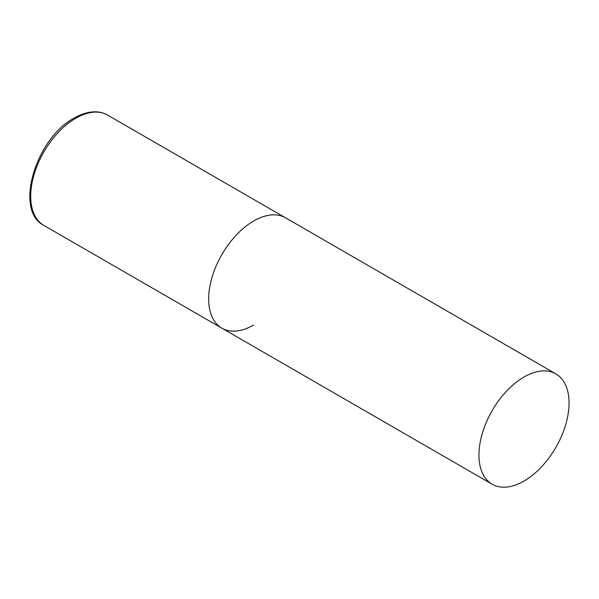 <?xml version="1.0" encoding="UTF-8"?>
<svg xmlns="http://www.w3.org/2000/svg" width="599" height="599" viewBox="0 0 599 599"><rect width="100%" height="100%" fill="white"/><g stroke="black" fill="none" stroke-linecap="round" stroke-linejoin="round"><path stroke-width="0.9" d="M253.706 325.01A63.711 36.786 -60 0 1 221.847 328.162A63.711 36.786 -60 0 1 212.083 277.112A63.711 36.786 -60 0 1 253.706 220.971A63.711 36.786 -60 0 1 285.558 217.819A63.711 36.786 120 0 0 236.463 234.883A63.711 36.786 120 0 0 208.654 298.998A63.711 36.786 120 0 0 221.847 328.162L43.899 225.426A63.711 36.786 -60 0 1 34.136 174.376A63.711 36.786 -60 0 1 75.759 118.235A63.711 36.786 -60 0 1 107.61 115.083C103.882 112.941 99.719 111.856 95.136 111.818C88.39 111.818 81.397 113.907 74.164 118.078C35.962 138.122 13.747 210.541 43.899 225.426M569.05 403.037A63.711 36.786 120 0 0 555.857 373.873A63.711 36.786 120 0 0 506.761 390.937A63.711 36.786 120 0 0 478.953 455.053A63.711 36.786 120 0 0 492.146 484.217A63.711 36.786 120 0 0 541.241 467.153A63.711 36.786 120 0 0 569.05 403.037M555.857 373.873L107.61 115.083M221.847 328.162L492.146 484.217"/></g></svg>
